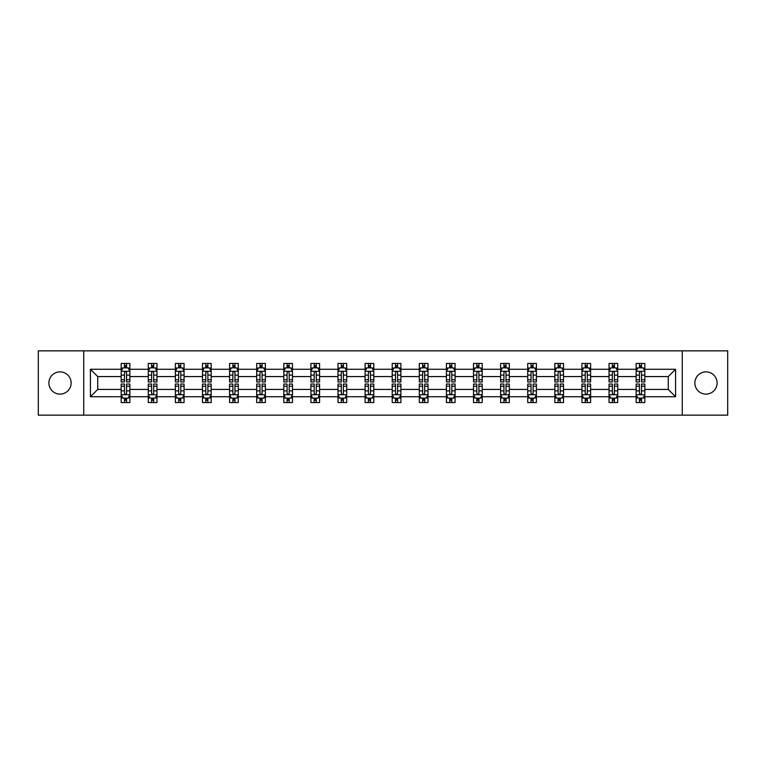<?xml version="1.0" encoding="UTF-8"?>
<svg xmlns="http://www.w3.org/2000/svg" width="766" height="766" viewBox="0 0 766 766"><rect width="100%" height="100%" fill="white"/><g stroke="black" fill="none" stroke-linecap="round" stroke-linejoin="round"><path stroke-width="1.15" d="M705.984 371.883A11.117 11.117 0 0 0 694.867 383A11.117 11.117 0 0 0 705.984 394.117A11.117 11.117 0 0 0 717.1 383A11.117 11.117 0 0 0 705.984 371.883M60.016 371.883A11.117 11.117 0 0 0 48.9 383A11.117 11.117 0 0 0 60.016 394.117A11.117 11.117 0 0 0 71.133 383A11.117 11.117 0 0 0 60.016 371.883M682.267 350.857L38.3 350.857L38.3 415.143L727.7 415.143L727.7 350.857L682.267 350.857L682.267 415.143M644.828 396.721L644.828 389.425L668.278 389.425L675.574 396.721L644.828 396.721L644.828 402.543L641.525 402.543L641.525 398.119M83.733 415.143L83.733 350.857M636.144 396.721L617.722 396.721L617.722 389.425L636.144 389.425L636.144 402.543L644.828 402.543L644.828 397.908L643.191 397.908M617.722 396.721L617.722 402.543L614.418 402.543L614.418 398.119M609.037 396.721L590.615 396.721L590.615 389.425L609.037 389.425L609.037 402.543L617.722 402.543L617.722 397.908L616.094 397.908M590.615 396.721L590.615 402.543L587.321 402.543L587.321 398.119M581.93 396.721L563.517 396.721L563.517 389.425L581.93 389.425L581.93 402.543L590.615 402.543L590.615 397.908L588.987 397.908M563.517 396.721L563.517 402.543L560.214 402.543L560.214 398.119M554.833 396.721L536.411 396.721L536.411 389.425L554.833 389.425L554.833 402.543L563.517 402.543L563.517 397.908L561.88 397.908M536.411 396.721L536.411 402.543L533.107 402.543L533.107 398.119M527.726 396.721L509.313 396.721L509.313 389.425L527.726 389.425L527.726 402.543L536.411 402.543L536.411 397.908L534.783 397.908M509.313 396.721L509.313 402.543L506.01 402.543L506.01 398.119M500.619 396.721L482.207 396.721L482.207 389.425L500.619 389.425L500.619 402.543L509.313 402.543L509.313 397.908L507.676 397.908M482.207 396.721L482.207 402.543L478.903 402.543L478.903 398.119M473.522 396.721L455.1 396.721L455.1 389.425L473.522 389.425L473.522 402.543L482.207 402.543L482.207 397.908L480.569 397.908M455.1 396.721L455.1 402.543L451.796 402.543L451.796 398.119M446.415 396.721L428.002 396.721L428.002 389.425L446.415 389.425L446.415 402.543L455.1 402.543L455.1 397.908L453.472 397.908M428.002 396.721L428.002 402.543L424.699 402.543L424.699 398.119M419.308 396.721L400.896 396.721L400.896 389.425L419.308 389.425L419.308 402.543L428.002 402.543L428.002 397.908L426.365 397.908M400.896 396.721L400.896 402.543L397.592 402.543L397.592 398.119M392.211 396.721L373.789 396.721L373.789 389.425L392.211 389.425L392.211 402.543L400.896 402.543L400.896 397.908L399.258 397.908M373.789 396.721L373.789 402.543L370.495 402.543L370.495 398.119M365.104 396.721L346.692 396.721L346.692 389.425L365.104 389.425L365.104 402.543L373.789 402.543L373.789 397.908L372.161 397.908M346.692 396.721L346.692 402.543L343.388 402.543L343.388 398.119M337.998 396.721L319.585 396.721L319.585 389.425L337.998 389.425L337.998 402.543L346.692 402.543L346.692 397.908L345.054 397.908M319.585 396.721L319.585 402.543L316.281 402.543L316.281 398.119M310.9 396.721L292.478 396.721L292.478 389.425L310.9 389.425L310.9 402.543L319.585 402.543L319.585 397.908L317.947 397.908M292.478 396.721L292.478 402.543L289.184 402.543L289.184 398.119M283.793 396.721L265.381 396.721L265.381 389.425L283.793 389.425L283.793 402.543L292.478 402.543L292.478 397.908L290.85 397.908M265.381 396.721L265.381 402.543L262.077 402.543L262.077 398.119M256.687 396.721L238.274 396.721L238.274 389.425L256.687 389.425L256.687 402.543L265.381 402.543L265.381 397.908L263.743 397.908M238.274 396.721L238.274 402.543L234.971 402.543L234.971 398.119M229.589 396.721L211.167 396.721L211.167 389.425L229.589 389.425L229.589 402.543L238.274 402.543L238.274 397.908L236.646 397.908M211.167 396.721L211.167 402.543L207.873 402.543L207.873 398.119M202.483 396.721L184.07 396.721L184.07 389.425L202.483 389.425L202.483 402.543L211.167 402.543L211.167 397.908L209.539 397.908M184.07 396.721L184.07 402.543L180.766 402.543L180.766 398.119M175.385 396.721L156.963 396.721L156.963 389.425L175.385 389.425L175.385 402.543L184.07 402.543L184.07 397.908L182.432 397.908M156.963 396.721L156.963 402.543L153.66 402.543L153.66 398.119M148.278 396.721L129.866 396.721L129.866 389.425L148.278 389.425L148.278 402.543L156.963 402.543L156.963 397.908L155.335 397.908M129.866 396.721L129.866 402.543L121.172 402.543L121.172 396.721L90.426 396.721L90.426 369.279L121.172 369.279L121.172 363.457L129.866 363.457L129.866 369.279L148.278 369.279L148.278 363.457L156.963 363.457L156.963 369.279L175.385 369.279L175.385 363.457L184.07 363.457L184.07 369.279L202.483 369.279L202.483 363.457L211.167 363.457L211.167 369.279L229.589 369.279L229.589 363.457L238.274 363.457L238.274 369.279L256.687 369.279L256.687 363.457L265.381 363.457L265.381 369.279L283.793 369.279L283.793 363.457L292.478 363.457L292.478 369.279L310.9 369.279L310.9 363.457L319.585 363.457L319.585 369.279L337.998 369.279L337.998 363.457L346.692 363.457L346.692 369.279L365.104 369.279L365.104 363.457L373.789 363.457L373.789 369.279L392.211 369.279L392.211 363.457L400.896 363.457L400.896 369.279L419.308 369.279L419.308 363.457L428.002 363.457L428.002 369.279L446.415 369.279L446.415 363.457L455.1 363.457L455.1 369.279L473.522 369.279L473.522 363.457L482.207 363.457L482.207 369.279L500.619 369.279L500.619 363.457L509.313 363.457L509.313 369.279L527.726 369.279L527.726 363.457L536.411 363.457L536.411 369.279L554.833 369.279L554.833 363.457L563.517 363.457L563.517 369.279L581.93 369.279L581.93 363.457L590.615 363.457L590.615 369.279L609.037 369.279L609.037 363.457L617.722 363.457L617.722 369.279L636.144 369.279L636.144 363.457L644.828 363.457L644.828 369.279L675.574 369.279L675.574 396.721M636.144 369.279L636.144 376.575L617.722 376.575L617.722 369.279M609.037 369.279L609.037 376.575L590.615 376.575L590.615 369.279M581.93 369.279L581.93 376.575L563.517 376.575L563.517 369.279M554.833 369.279L554.833 376.575L536.411 376.575L536.411 369.279M527.726 369.279L527.726 376.575L509.313 376.575L509.313 369.279M500.619 369.279L500.619 376.575L482.207 376.575L482.207 369.279M473.522 369.279L473.522 376.575L455.1 376.575L455.1 369.279M446.415 369.279L446.415 376.575L428.002 376.575L428.002 369.279M419.308 369.279L419.308 376.575L400.896 376.575L400.896 369.279M392.211 369.279L392.211 376.575L373.789 376.575L373.789 369.279M365.104 369.279L365.104 376.575L346.692 376.575L346.692 369.279M337.998 369.279L337.998 376.575L319.585 376.575L319.585 369.279M310.9 369.279L310.9 376.575L292.478 376.575L292.478 369.279M283.793 369.279L283.793 376.575L265.381 376.575L265.381 369.279M256.687 369.279L256.687 376.575L238.274 376.575L238.274 369.279M229.589 369.279L229.589 376.575L211.167 376.575L211.167 369.279M202.483 369.279L202.483 376.575L184.07 376.575L184.07 369.279M175.385 369.279L175.385 376.575L156.963 376.575L156.963 369.279M148.278 369.279L148.278 376.575L129.866 376.575L129.866 369.279M121.172 369.279L121.172 376.575L97.722 376.575L97.722 389.425L121.172 389.425L121.172 396.721M90.426 369.279L97.722 376.575M668.278 389.425L668.278 376.575L644.828 376.575L644.828 369.279M639.438 367.795L641.525 367.795M612.34 367.795L614.418 367.795M585.234 367.795L587.321 367.795M558.127 367.795L560.214 367.795M531.029 367.795L533.107 367.795M503.923 367.795L506.01 367.795M476.816 367.795L478.903 367.795M449.719 367.795L451.796 367.795M422.612 367.795L424.699 367.795M395.505 367.795L397.592 367.795M368.408 367.795L370.495 367.795M341.301 367.795L343.388 367.795M314.204 367.795L316.281 367.795M287.097 367.795L289.184 367.795M259.99 367.795L262.077 367.795M232.893 367.795L234.971 367.795M205.786 367.795L207.873 367.795M178.679 367.795L180.766 367.795M151.582 367.795L153.66 367.795M124.475 367.795L126.562 367.795M124.475 398.205L126.562 398.205M151.582 398.205L153.66 398.205M178.679 398.205L180.766 398.205M205.786 398.205L207.873 398.205M232.893 398.205L234.971 398.205M259.99 398.205L262.077 398.205M287.097 398.205L289.184 398.205M314.204 398.205L316.281 398.205M341.301 398.205L343.388 398.205M368.408 398.205L370.495 398.205M395.505 398.205L397.592 398.205M422.612 398.205L424.699 398.205M449.719 398.205L451.796 398.205M476.816 398.205L478.903 398.205M503.923 398.205L506.01 398.205M531.029 398.205L533.107 398.205M558.127 398.205L560.214 398.205M585.234 398.205L587.321 398.205M612.34 398.205L614.418 398.205M639.438 398.205L641.525 398.205M97.722 389.425L90.426 396.721M675.574 369.279L668.278 376.575M126.562 365.717L124.475 365.717M122.809 368.092L121.172 368.092L121.172 363.457L124.475 363.457L124.475 367.881M121.172 379.783L121.172 381.956L124.475 381.956L124.475 379.783L121.172 379.783L121.172 376.575M129.866 376.575L129.866 381.956L126.562 381.956L126.562 372.659C125.863 371.328 125.174 371.328 124.475 372.659L124.475 379.783M128.228 368.092L129.866 368.092L129.866 363.457L126.562 363.457L126.562 367.881M129.866 371.357L128.123 367.881L122.914 367.881L121.172 371.357M124.475 400.283L126.562 400.283M128.228 397.908L129.856 397.908L129.856 402.543L126.562 402.543L126.562 398.119M129.856 386.217L129.856 384.044L126.562 384.044L126.562 386.217L129.856 386.217L129.856 389.425M121.172 389.425L121.172 384.044L124.475 384.044L124.475 393.341C125.164 394.672 125.863 394.672 126.562 393.341L126.562 386.217M122.809 397.908L121.172 397.908L121.172 402.543L124.475 402.543L124.475 398.119M121.172 394.643L122.914 398.119L128.123 398.119L129.856 394.643M153.66 365.717L151.582 365.717M149.906 368.092L148.278 368.092L148.278 363.457L151.582 363.457L151.582 367.881M148.278 379.783L148.278 381.956L151.582 381.956L151.582 379.783L148.278 379.783L148.278 376.575M156.963 376.575L156.963 381.956L153.66 381.956L153.66 372.659C152.97 371.328 152.271 371.328 151.582 372.659L151.582 379.783M155.335 368.092L156.963 368.092L156.963 363.457L153.66 363.457L153.66 367.881M156.963 371.357L155.23 367.881L150.012 367.881L148.278 371.357M180.766 365.717L178.679 365.717M177.013 368.092L175.385 368.092L175.385 363.457L178.679 363.457L178.679 367.881M175.385 379.783L175.385 381.956L178.679 381.956L178.679 379.783L175.385 379.783L175.385 376.575M184.07 376.575L184.07 381.956L180.766 381.956L180.766 372.659C180.077 371.328 179.378 371.328 178.679 372.659L178.679 379.783M182.432 368.092L184.07 368.092L184.07 363.457L180.766 363.457L180.766 367.881M184.07 371.357L182.327 367.881L177.118 367.881L175.385 371.357M151.582 400.283L153.66 400.283M156.963 386.217L156.963 384.044L153.66 384.044L153.66 386.217L156.963 386.217L156.963 389.425M148.278 389.425L148.278 384.044L151.582 384.044L151.582 393.341C152.271 394.672 152.97 394.672 153.66 393.341L153.66 386.217M149.906 397.908L148.278 397.908L148.278 402.543L151.582 402.543L151.582 398.119M148.278 394.643L150.012 398.119L155.23 398.119L156.963 394.643M178.679 400.283L180.766 400.283M184.07 386.217L184.07 384.044L180.766 384.044L180.766 386.217L184.07 386.217L184.07 389.425M175.385 389.425L175.385 384.044L178.679 384.044L178.679 393.341C179.378 394.672 180.067 394.672 180.766 393.341L180.766 386.217M177.013 397.908L175.385 397.908L175.385 402.543L178.679 402.543L178.679 398.119M175.385 394.643L177.118 398.119L182.327 398.119L184.07 394.643M207.873 365.717L205.786 365.717M204.12 368.092L202.483 368.092L202.483 363.457L205.786 363.457L205.786 367.881M202.483 379.783L202.483 381.956L205.786 381.956L205.786 379.783L202.483 379.783L202.483 376.575M211.167 376.575L211.167 381.956L207.873 381.956L207.873 372.659C207.174 371.328 206.485 371.328 205.786 372.659L205.786 379.783M209.539 368.092L211.167 368.092L211.167 363.457L207.873 363.457L207.873 367.881M211.167 371.357L209.434 367.881L204.225 367.881L202.483 371.357M205.786 400.283L207.873 400.283M211.167 386.217L211.167 384.044L207.873 384.044L207.873 386.217L211.167 386.217L211.167 389.425M202.483 389.425L202.483 384.044L205.786 384.044L205.786 393.341C206.475 394.672 207.174 394.672 207.873 393.341L207.873 386.217M204.12 397.908L202.483 397.908L202.483 402.543L205.786 402.543L205.786 398.119M202.483 394.643L204.225 398.119L209.434 398.119L211.167 394.643M234.971 365.717L232.893 365.717M231.217 368.092L229.589 368.092L229.589 363.457L232.893 363.457L232.893 367.881M229.589 379.783L229.589 381.956L232.893 381.956L232.893 379.783L229.589 379.783L229.589 376.575M238.274 376.575L238.274 381.956L234.971 381.956L234.971 372.659C234.281 371.328 233.582 371.328 232.893 372.659L232.893 379.783M236.646 368.092L238.274 368.092L238.274 363.457L234.971 363.457L234.971 367.881M238.274 371.357L236.541 367.881L231.322 367.881L229.589 371.357M232.893 400.283L234.971 400.283M238.274 386.217L238.274 384.044L234.971 384.044L234.971 386.217L238.274 386.217L238.274 389.425M229.589 389.425L229.589 384.044L232.893 384.044L232.893 393.341C233.582 394.672 234.281 394.672 234.971 393.341L234.971 386.217M231.217 397.908L229.589 397.908L229.589 402.543L232.893 402.543L232.893 398.119M229.589 394.643L231.322 398.119L236.541 398.119L238.274 394.643M262.077 365.717L259.99 365.717M258.324 368.092L256.687 368.092L256.687 363.457L259.99 363.457L259.99 367.881M256.687 379.783L256.687 381.956L259.99 381.956L259.99 379.783L256.687 379.783L256.687 376.575M265.381 376.575L265.381 381.956L262.077 381.956L262.077 372.659C261.378 371.328 260.689 371.328 259.99 372.659L259.99 379.783M263.743 368.092L265.381 368.092L265.381 363.457L262.077 363.457L262.077 367.881M265.381 371.357L263.638 367.881L258.429 367.881L256.687 371.357M259.99 400.283L262.077 400.283M265.381 386.217L265.381 384.044L262.077 384.044L262.077 386.217L265.381 386.217L265.381 389.425M256.687 389.425L256.687 384.044L259.99 384.044L259.99 393.341C260.689 394.672 261.378 394.672 262.077 393.341L262.077 386.217M258.324 397.908L256.687 397.908L256.687 402.543L259.99 402.543L259.99 398.119M256.687 394.643L258.429 398.119L263.638 398.119L265.381 394.643M289.184 365.717L287.097 365.717M285.431 368.092L283.793 368.092L283.793 363.457L287.097 363.457L287.097 367.881M283.793 379.783L283.793 381.956L287.097 381.956L287.097 379.783L283.793 379.783L283.793 376.575M292.478 376.575L292.478 381.956L289.184 381.956L289.184 372.659C288.485 371.328 287.796 371.328 287.097 372.659L287.097 379.783M290.85 368.092L292.478 368.092L292.478 363.457L289.184 363.457L289.184 367.881M292.478 371.357L290.745 367.881L285.536 367.881L283.793 371.357M287.097 400.283L289.184 400.283M292.478 386.217L292.478 384.044L289.184 384.044L289.184 386.217L292.478 386.217L292.478 389.425M283.793 389.425L283.793 384.044L287.097 384.044L287.097 393.341C287.786 394.672 288.485 394.672 289.184 393.341L289.184 386.217M285.431 397.908L283.793 397.908L283.793 402.543L287.097 402.543L287.097 398.119M283.793 394.643L285.536 398.119L290.745 398.119L292.478 394.643M316.281 365.717L314.204 365.717M312.528 368.092L310.9 368.092L310.9 363.457L314.204 363.457L314.204 367.881M310.9 379.783L310.9 381.956L314.204 381.956L314.204 379.783L310.9 379.783L310.9 376.575M319.585 376.575L319.585 381.956L316.281 381.956L316.281 372.659C315.592 371.328 314.893 371.328 314.204 372.659L314.204 379.783M317.947 368.092L319.585 368.092L319.585 363.457L316.281 363.457L316.281 367.881M319.585 371.357L317.852 367.881L312.633 367.881L310.9 371.357M314.204 400.283L316.281 400.283M319.585 386.217L319.585 384.044L316.281 384.044L316.281 386.217L319.585 386.217L319.585 389.425M310.9 389.425L310.9 384.044L314.204 384.044L314.204 393.341C314.893 394.672 315.592 394.672 316.281 393.341L316.281 386.217M312.528 397.908L310.9 397.908L310.9 402.543L314.204 402.543L314.204 398.119M310.9 394.643L312.633 398.119L317.852 398.119L319.585 394.643M343.388 365.717L341.301 365.717M339.635 368.092L337.998 368.092L337.998 363.457L341.301 363.457L341.301 367.881M337.998 379.783L337.998 381.956L341.301 381.956L341.301 379.783L337.998 379.783L337.998 376.575M346.692 376.575L346.692 381.956L343.388 381.956L343.388 372.659C342.689 371.328 342 371.328 341.301 372.659L341.301 379.783M345.054 368.092L346.692 368.092L346.692 363.457L343.388 363.457L343.388 367.881M346.692 371.357L344.949 367.881L339.74 367.881L337.998 371.357M341.301 400.283L343.388 400.283M346.692 386.217L346.692 384.044L343.388 384.044L343.388 386.217L346.692 386.217L346.692 389.425M337.998 389.425L337.998 384.044L341.301 384.044L341.301 393.341C342 394.672 342.689 394.672 343.388 393.341L343.388 386.217M339.635 397.908L337.998 397.908L337.998 402.543L341.301 402.543L341.301 398.119M337.998 394.643L339.74 398.119L344.949 398.119L346.692 394.643M370.495 365.717L368.408 365.717M366.742 368.092L365.104 368.092L365.104 363.457L368.408 363.457L368.408 367.881M365.104 379.783L365.104 381.956L368.408 381.956L368.408 379.783L365.104 379.783L365.104 376.575M373.789 376.575L373.789 381.956L370.495 381.956L370.495 372.659C369.796 371.328 369.097 371.328 368.408 372.659L368.408 379.783M372.161 368.092L373.789 368.092L373.789 363.457L370.495 363.457L370.495 367.881M373.789 371.357L372.056 367.881L366.847 367.881L365.104 371.357M397.592 365.717L395.505 365.717M393.839 368.092L392.211 368.092L392.211 363.457L395.505 363.457L395.505 367.881M392.211 379.783L392.211 381.956L395.505 381.956L395.505 379.783L392.211 379.783L392.211 376.575M400.896 376.575L400.896 381.956L397.592 381.956L397.592 372.659C396.903 371.328 396.204 371.328 395.505 372.659L395.505 379.783M399.258 368.092L400.896 368.092L400.896 363.457L397.592 363.457L397.592 367.881M400.896 371.357L399.163 367.881L393.944 367.881L392.211 371.357M424.699 365.717L422.612 365.717M420.946 368.092L419.308 368.092L419.308 363.457L422.612 363.457L422.612 367.881M419.308 379.783L419.308 381.956L422.612 381.956L422.612 379.783L419.308 379.783L419.308 376.575M428.002 376.575L428.002 381.956L424.699 381.956L424.699 372.659C424 371.328 423.311 371.328 422.612 372.659L422.612 379.783M426.365 368.092L428.002 368.092L428.002 363.457L424.699 363.457L424.699 367.881M428.002 371.357L426.26 367.881L421.051 367.881L419.308 371.357M451.796 365.717L449.719 365.717M448.053 368.092L446.415 368.092L446.415 363.457L449.719 363.457L449.719 367.881M446.415 379.783L446.415 381.956L449.719 381.956L449.719 379.783L446.415 379.783L446.415 376.575M455.1 376.575L455.1 381.956L451.796 381.956L451.796 372.659C451.107 371.328 450.408 371.328 449.719 372.659L449.719 379.783M453.472 368.092L455.1 368.092L455.1 363.457L451.796 363.457L451.796 367.881M455.1 371.357L453.367 367.881L448.148 367.881L446.415 371.357M478.903 365.717L476.816 365.717M475.15 368.092L473.522 368.092L473.522 363.457L476.816 363.457L476.816 367.881M473.522 379.783L473.522 381.956L476.816 381.956L476.816 379.783L473.522 379.783L473.522 376.575M482.207 376.575L482.207 381.956L478.903 381.956L478.903 372.659C478.214 371.328 477.515 371.328 476.816 372.659L476.816 379.783M480.569 368.092L482.207 368.092L482.207 363.457L478.903 363.457L478.903 367.881M482.207 371.357L480.464 367.881L475.255 367.881L473.522 371.357M506.01 365.717L503.923 365.717M502.257 368.092L500.619 368.092L500.619 363.457L503.923 363.457L503.923 367.881M500.619 379.783L500.619 381.956L503.923 381.956L503.923 379.783L500.619 379.783L500.619 376.575M509.313 376.575L509.313 381.956L506.01 381.956L506.01 372.659C505.311 371.328 504.622 371.328 503.923 372.659L503.923 379.783M507.676 368.092L509.313 368.092L509.313 363.457L506.01 363.457L506.01 367.881M509.313 371.357L507.571 367.881L502.362 367.881L500.619 371.357M533.107 365.717L531.029 365.717M529.354 368.092L527.726 368.092L527.726 363.457L531.029 363.457L531.029 367.881M527.726 379.783L527.726 381.956L531.029 381.956L531.029 379.783L527.726 379.783L527.726 376.575M536.411 376.575L536.411 381.956L533.107 381.956L533.107 372.659C532.418 371.328 531.719 371.328 531.029 372.659L531.029 379.783M534.783 368.092L536.411 368.092L536.411 363.457L533.107 363.457L533.107 367.881M536.411 371.357L534.678 367.881L529.459 367.881L527.726 371.357M560.214 365.717L558.127 365.717M556.461 368.092L554.833 368.092L554.833 363.457L558.127 363.457L558.127 367.881M554.833 379.783L554.833 381.956L558.127 381.956L558.127 379.783L554.833 379.783L554.833 376.575M563.517 376.575L563.517 381.956L560.214 381.956L560.214 372.659C559.525 371.328 558.826 371.328 558.127 372.659L558.127 379.783M561.88 368.092L563.517 368.092L563.517 363.457L560.214 363.457L560.214 367.881M563.517 371.357L561.775 367.881L556.566 367.881L554.833 371.357M587.321 365.717L585.234 365.717M583.568 368.092L581.93 368.092L581.93 363.457L585.234 363.457L585.234 367.881M581.93 379.783L581.93 381.956L585.234 381.956L585.234 379.783L581.93 379.783L581.93 376.575M590.615 376.575L590.615 381.956L587.321 381.956L587.321 372.659C586.622 371.328 585.933 371.328 585.234 372.659L585.234 379.783M588.987 368.092L590.615 368.092L590.615 363.457L587.321 363.457L587.321 367.881M590.615 371.357L588.882 367.881L583.673 367.881L581.93 371.357M614.418 365.717L612.34 365.717M610.665 368.092L609.037 368.092L609.037 363.457L612.34 363.457L612.34 367.881M609.037 379.783L609.037 381.956L612.34 381.956L612.34 379.783L609.037 379.783L609.037 376.575M617.722 376.575L617.722 381.956L614.418 381.956L614.418 372.659C613.729 371.328 613.03 371.328 612.34 372.659L612.34 379.783M616.094 368.092L617.722 368.092L617.722 363.457L614.418 363.457L614.418 367.881M617.722 371.357L615.988 367.881L610.77 367.881L609.037 371.357M368.408 400.283L370.495 400.283M373.789 386.217L373.789 384.044L370.495 384.044L370.495 386.217L373.789 386.217L373.789 389.425M365.104 389.425L365.104 384.044L368.408 384.044L368.408 393.341C369.097 394.672 369.796 394.672 370.495 393.341L370.495 386.217M366.742 397.908L365.104 397.908L365.104 402.543L368.408 402.543L368.408 398.119M365.104 394.643L366.847 398.119L372.056 398.119L373.789 394.643M395.505 400.283L397.592 400.283M400.896 386.217L400.896 384.044L397.592 384.044L397.592 386.217L400.896 386.217L400.896 389.425M392.211 389.425L392.211 384.044L395.505 384.044L395.505 393.341C396.204 394.672 396.903 394.672 397.592 393.341L397.592 386.217M393.839 397.908L392.211 397.908L392.211 402.543L395.505 402.543L395.505 398.119M392.211 394.643L393.944 398.119L399.163 398.119M399.153 398.119L400.896 394.643M422.612 400.283L424.699 400.283M428.002 386.217L428.002 384.044L424.699 384.044L424.699 386.217L428.002 386.217L428.002 389.425M419.308 389.425L419.308 384.044L422.612 384.044L422.612 393.341C423.311 394.672 424 394.672 424.699 393.341L424.699 386.217M420.946 397.908L419.308 397.908L419.308 402.543L422.612 402.543L422.612 398.119M419.308 394.643L421.051 398.119L426.26 398.119L428.002 394.643M449.719 400.283L451.796 400.283M455.1 386.217L455.1 384.044L451.796 384.044L451.796 386.217L455.1 386.217L455.1 389.425M446.415 389.425L446.415 384.044L449.719 384.044L449.719 393.341C450.408 394.672 451.107 394.672 451.796 393.341L451.796 386.217M448.053 397.908L446.415 397.908L446.415 402.543L449.719 402.543L449.719 398.119M446.415 394.643L448.148 398.119L453.367 398.119L455.1 394.643M476.816 400.283L478.903 400.283M482.207 386.217L482.207 384.044L478.903 384.044L478.903 386.217L482.207 386.217L482.207 389.425M473.522 389.425L473.522 384.044L476.816 384.044L476.816 393.341C477.515 394.672 478.204 394.672 478.903 393.341L478.903 386.217M475.15 397.908L473.522 397.908L473.522 402.543L476.816 402.543L476.816 398.119M473.522 394.643L475.255 398.119L480.464 398.119L482.207 394.643M503.923 400.283L506.01 400.283M509.313 386.217L509.313 384.044L506.01 384.044L506.01 386.217L509.313 386.217L509.313 389.425M500.619 389.425L500.619 384.044L503.923 384.044L503.923 393.341C504.622 394.672 505.311 394.672 506.01 393.341L506.01 386.217M502.257 397.908L500.619 397.908L500.619 402.543L503.923 402.543L503.923 398.119M500.619 394.643L502.362 398.119L507.571 398.119L509.313 394.643M531.029 400.283L533.107 400.283M536.411 386.217L536.411 384.044L533.107 384.044L533.107 386.217L536.411 386.217L536.411 389.425M527.726 389.425L527.726 384.044L531.029 384.044L531.029 393.341C531.719 394.672 532.418 394.672 533.107 393.341L533.107 386.217M529.354 397.908L527.726 397.908L527.726 402.543L531.029 402.543L531.029 398.119M527.726 394.643L529.459 398.119L534.678 398.119L536.411 394.643M558.127 400.283L560.214 400.283M563.517 386.217L563.517 384.044L560.214 384.044L560.214 386.217L563.517 386.217L563.517 389.425M554.833 389.425L554.833 384.044L558.127 384.044L558.127 393.341C558.826 394.672 559.515 394.672 560.214 393.341L560.214 386.217M556.461 397.908L554.833 397.908L554.833 402.543L558.127 402.543L558.127 398.119M554.833 394.643L556.566 398.119L561.775 398.119L563.517 394.643M585.234 400.283L587.321 400.283M590.615 386.217L590.615 384.044L587.321 384.044L587.321 386.217L590.615 386.217L590.615 389.425M581.93 389.425L581.93 384.044L585.234 384.044L585.234 393.341C585.923 394.672 586.622 394.672 587.321 393.341L587.321 386.217M583.568 397.908L581.93 397.908L581.93 402.543L585.234 402.543L585.234 398.119M581.93 394.643L583.673 398.119L588.882 398.119L590.615 394.643M612.34 400.283L614.418 400.283M617.722 386.217L617.722 384.044L614.418 384.044L614.418 386.217L617.722 386.217L617.722 389.425M609.037 389.425L609.037 384.044L612.34 384.044L612.34 393.341C613.03 394.672 613.729 394.672 614.418 393.341L614.418 386.217M610.665 397.908L609.037 397.908L609.037 402.543L612.34 402.543L612.34 398.119M609.037 394.643L610.77 398.119L615.988 398.119L617.722 394.643M641.525 365.717L639.438 365.717M637.772 368.092L636.144 368.092L636.144 363.457L639.438 363.457L639.438 367.881M636.144 379.783L636.144 381.956L639.438 381.956L639.438 379.783L636.144 379.783L636.144 376.575M644.828 376.575L644.828 381.956L641.525 381.956L641.525 372.659C640.836 371.328 640.137 371.328 639.438 372.659L639.438 379.783M643.191 368.092L644.828 368.092L644.828 363.457L641.525 363.457L641.525 367.881M644.828 371.357L643.086 367.881L637.877 367.881L636.144 371.357M639.438 400.283L641.525 400.283M644.828 386.217L644.828 384.044L641.525 384.044L641.525 386.217L644.828 386.217L644.828 389.425M636.134 389.425L636.134 386.217M639.438 386.217L636.144 386.217L636.144 384.044L639.438 384.044L639.438 393.341C640.137 394.672 640.826 394.672 641.525 393.341L641.525 386.217M636.134 397.908L636.134 402.543M636.144 394.643L637.877 398.119L643.086 398.119L644.828 394.643M639.438 398.119L639.438 402.543L636.144 402.543M129.818 371.271L121.219 371.271M129.866 379.783L126.562 379.783M124.475 375.12L121.172 375.12M129.866 375.12L126.562 375.12M126.562 366.818L124.475 366.818M121.219 394.729L129.818 394.729M121.172 386.217L124.475 386.217M126.562 390.88L129.856 390.88M121.172 390.88L124.475 390.88M124.475 399.182L126.562 399.182M156.925 371.271L148.317 371.271M156.963 379.783L153.66 379.783M151.582 375.12L148.278 375.12M156.963 375.12L153.66 375.12M153.66 366.818L151.582 366.818M184.022 371.271L175.424 371.271M184.07 379.783L180.766 379.783M178.679 375.12L175.385 375.12M184.07 375.12L180.766 375.12M180.766 366.818L178.679 366.818M148.317 394.729L156.925 394.729M148.278 386.217L151.582 386.217M153.66 390.88L156.963 390.88M148.278 390.88L151.582 390.88M151.582 399.182L153.66 399.182M175.424 394.729L184.022 394.729M175.385 386.217L178.679 386.217M180.766 390.88L184.07 390.88M175.385 390.88L178.679 390.88M178.679 399.182L180.766 399.182M211.129 371.271L202.53 371.271M211.167 379.783L207.873 379.783M205.786 375.12L202.483 375.12M211.167 375.12L207.873 375.12M207.873 366.818L205.786 366.818M202.53 394.729L211.129 394.729M202.483 386.217L205.786 386.217M207.873 390.88L211.167 390.88M202.483 390.88L205.786 390.88M205.786 399.182L207.873 399.182M238.236 371.271L229.628 371.271M238.274 379.783L234.971 379.783M232.893 375.12L229.589 375.12M238.274 375.12L234.971 375.12M234.971 366.818L232.893 366.818M229.628 394.729L238.236 394.729M229.589 386.217L232.893 386.217M234.971 390.88L238.274 390.88M229.589 390.88L232.893 390.88M232.893 399.182L234.971 399.182M265.333 371.271L256.734 371.271M265.381 379.783L262.077 379.783M259.99 375.12L256.687 375.12M265.381 375.12L262.077 375.12M262.077 366.818L259.99 366.818M256.734 394.729L265.333 394.729M256.687 386.217L259.99 386.217M262.077 390.88L265.381 390.88M256.687 390.88L259.99 390.88M259.99 399.182L262.077 399.182M292.44 371.271L283.841 371.271M292.478 379.783L289.184 379.783M287.097 375.12L283.793 375.12M292.478 375.12L289.184 375.12M289.184 366.818L287.097 366.818M283.841 394.729L292.44 394.729M283.793 386.217L287.097 386.217M289.184 390.88L292.478 390.88M283.793 390.88L287.097 390.88M287.097 399.182L289.184 399.182M319.537 371.271L310.939 371.271M319.585 379.783L316.281 379.783M314.204 375.12L310.9 375.12M319.585 375.12L316.281 375.12M316.281 366.818L314.204 366.818M310.939 394.729L319.537 394.729M310.9 386.217L314.204 386.217M316.281 390.88L319.585 390.88M310.9 390.88L314.204 390.88M314.204 399.182L316.281 399.182M346.644 371.271L338.045 371.271M346.692 379.783L343.388 379.783M341.301 375.12L337.998 375.12M346.692 375.12L343.388 375.12M343.388 366.818L341.301 366.818M338.045 394.729L346.644 394.729M337.998 386.217L341.301 386.217M343.388 390.88L346.692 390.88M337.998 390.88L341.301 390.88M341.301 399.182L343.388 399.182M373.751 371.271L365.152 371.271M373.789 379.783L370.495 379.783M368.408 375.12L365.104 375.12M373.789 375.12L370.495 375.12M370.495 366.818L368.408 366.818M400.848 371.271L392.249 371.271M400.896 379.783L397.592 379.783M395.505 375.12L392.211 375.12M400.896 375.12L397.592 375.12M397.592 366.818L395.505 366.818M427.955 371.271L419.356 371.271M428.002 379.783L424.699 379.783M422.612 375.12L419.308 375.12M428.002 375.12L424.699 375.12M424.699 366.818L422.612 366.818M455.061 371.271L446.463 371.271M455.1 379.783L451.796 379.783M449.719 375.12L446.415 375.12M455.1 375.12L451.796 375.12M451.796 366.818L449.719 366.818M482.159 371.271L473.56 371.271M482.207 379.783L478.903 379.783M476.816 375.12L473.522 375.12M482.207 375.12L478.903 375.12M478.903 366.818L476.816 366.818M509.266 371.271L500.667 371.271M509.313 379.783L506.01 379.783M503.923 375.12L500.619 375.12M509.313 375.12L506.01 375.12M506.01 366.818L503.923 366.818M536.372 371.271L527.764 371.271M536.411 379.783L533.107 379.783M531.029 375.12L527.726 375.12M536.411 375.12L533.107 375.12M533.107 366.818L531.029 366.818M563.47 371.271L554.871 371.271M563.517 379.783L560.214 379.783M558.127 375.12L554.833 375.12M563.517 375.12L560.214 375.12M560.214 366.818L558.127 366.818M590.576 371.271L581.978 371.271M590.615 379.783L587.321 379.783M585.234 375.12L581.93 375.12M590.615 375.12L587.321 375.12M587.321 366.818L585.234 366.818M617.683 371.271L609.075 371.271M617.722 379.783L614.418 379.783M612.34 375.12L609.037 375.12M617.722 375.12L614.418 375.12M614.418 366.818L612.34 366.818M365.152 394.729L373.751 394.729M365.104 386.217L368.408 386.217M370.495 390.88L373.789 390.88M365.104 390.88L368.408 390.88M368.408 399.182L370.495 399.182M392.249 394.729L400.848 394.729M392.211 386.217L395.505 386.217M397.592 390.88L400.896 390.88M392.211 390.88L395.505 390.88M395.505 399.182L397.592 399.182M419.356 394.729L427.955 394.729M419.308 386.217L422.612 386.217M424.699 390.88L428.002 390.88M419.308 390.88L422.612 390.88M422.612 399.182L424.699 399.182M446.463 394.729L455.061 394.729M446.415 386.217L449.719 386.217M451.796 390.88L455.1 390.88M446.415 390.88L449.719 390.88M449.719 399.182L451.796 399.182M473.56 394.729L482.159 394.729M473.522 386.217L476.816 386.217M478.903 390.88L482.207 390.88M473.522 390.88L476.816 390.88M476.816 399.182L478.903 399.182M500.667 394.729L509.266 394.729M500.619 386.217L503.923 386.217M506.01 390.88L509.313 390.88M500.619 390.88L503.923 390.88M503.923 399.182L506.01 399.182M527.764 394.729L536.372 394.729M527.726 386.217L531.029 386.217M533.107 390.88L536.411 390.88M527.726 390.88L531.029 390.88M531.029 399.182L533.107 399.182M554.871 394.729L563.47 394.729M554.833 386.217L558.127 386.217M560.214 390.88L563.517 390.88M554.833 390.88L558.127 390.88M558.127 399.182L560.214 399.182M581.978 394.729L590.576 394.729M581.93 386.217L585.234 386.217M587.321 390.88L590.615 390.88M581.93 390.88L585.234 390.88M585.234 399.182L587.321 399.182M609.075 394.729L617.683 394.729M609.037 386.217L612.34 386.217M614.418 390.88L617.722 390.88M609.037 390.88L612.34 390.88M612.34 399.182L614.418 399.182M644.78 371.271L636.182 371.271M644.828 379.783L641.525 379.783M639.438 375.12L636.144 375.12M644.828 375.12L641.525 375.12M641.525 366.818L639.438 366.818M636.182 394.729L644.78 394.729M637.772 397.908L636.144 397.908M641.525 390.88L644.828 390.88M636.144 390.88L639.438 390.88M639.438 399.182L641.525 399.182"/></g></svg>
